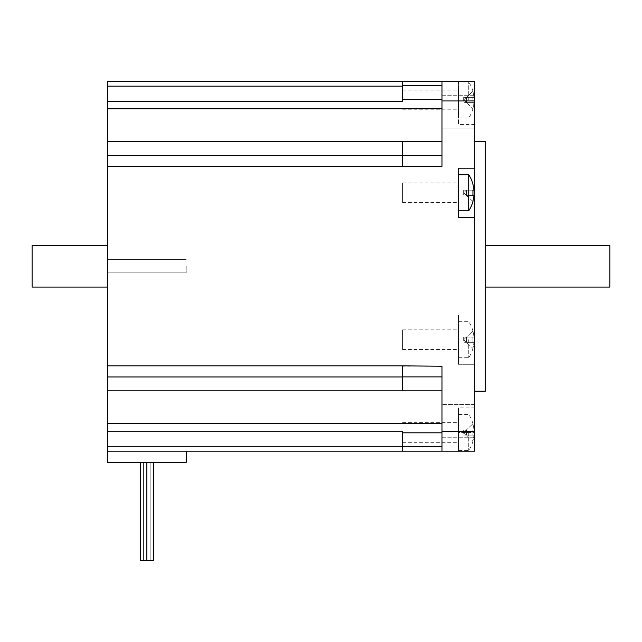 <?xml version="1.0" encoding="UTF-8"?>
<svg xmlns="http://www.w3.org/2000/svg" width="642" height="642" viewBox="0 0 642 642"><rect width="100%" height="100%" fill="white"/><g stroke="black" fill="none" stroke-linecap="round" stroke-linejoin="round"><path stroke-width="0.48" stroke-dasharray="3.21 2.41" d="M32.1 287.062L32.1 245.413M107.519 266.237L107.519 287.062L107.519 266.237M150.156 560.715L146.874 560.715L150.156 560.715L150.156 462.336L146.874 462.336L153.43 462.336L146.874 462.336L153.43 462.336L150.156 462.336L153.43 462.336L150.156 462.336L150.156 560.715L146.874 560.715L150.156 560.715L150.156 462.336L150.156 560.715L153.43 560.715L146.874 560.715L150.156 560.715L150.156 462.336L150.156 560.715L153.43 560.715L150.156 560.715M140.317 462.336L140.317 560.715L140.317 462.336L143.591 462.336L140.317 462.336L143.591 462.336L140.317 462.336L143.591 462.336L143.591 560.715L143.591 462.336L146.874 462.336L140.317 462.336L146.874 462.336L143.591 462.336L143.591 560.715L143.591 462.336L146.874 462.336L143.591 462.336L146.874 462.336L143.591 462.336L143.591 560.715L143.591 462.336L140.317 462.336L140.317 560.715L153.43 560.715L153.43 462.336M402.654 376.966L402.654 390.85L402.654 376.966L107.519 376.966L107.519 141.625L442.001 141.625L442.001 155.573L442.001 85.707L402.654 85.707L402.654 101.292L402.654 86.172L107.519 86.172L107.519 141.625L402.654 141.625L402.654 166.615L402.654 155.508L402.654 166.238L442.001 166.238L442.001 81.285L474.799 81.285L474.799 315.094L458.396 315.094L458.396 364.287L474.799 364.287L474.799 315.094L458.396 315.094L458.396 364.287L474.799 364.287L474.799 451.182L107.519 451.182L186.22 451.182L186.22 462.336L107.519 462.336L107.519 446.302L402.654 446.302L402.654 431.183L402.654 432.82L442.001 432.82L442.001 451.182L442.001 366.237L442.001 432.82L442.001 366.237L402.654 366.237L402.654 390.85L442.001 390.85M107.519 86.172L107.519 81.285L442.001 81.285L442.001 85.707L442.001 81.285M107.519 376.966L107.519 446.302M107.519 431.183L402.654 431.183L402.654 451.182L402.654 446.768L442.001 446.768L442.001 432.82M186.22 451.182L107.519 451.182M186.22 266.237L186.22 272.842L186.22 266.237M107.519 390.85L402.654 390.85M107.519 141.625L442.001 141.625L442.001 99.654L402.654 99.654M107.519 101.292L402.654 101.292L402.654 86.172M485.288 141.296L485.288 391.179M485.288 266.237L485.288 245.413L485.288 266.237M474.799 266.237L474.799 141.296L474.799 266.237M442.001 404.42L442.001 437.218L442.001 404.42L474.799 404.42L474.799 437.218L474.799 404.42L474.799 437.218L474.799 404.42L442.001 404.42L442.001 437.218L442.001 404.42M442.001 111.652L442.001 128.047L442.001 111.652M474.799 111.652L474.799 128.047L474.799 111.652M442.001 128.047L442.001 95.257L442.001 128.047L474.799 128.047L442.001 128.047M458.396 81.285L458.396 124.572L458.396 81.285L474.799 81.285L474.799 124.572L474.799 81.285L458.396 81.285M458.396 99.983L458.396 81.943L458.396 118.016L458.396 90.145L458.396 109.814L458.396 99.983L474.799 99.983L458.396 99.983M474.799 451.182L474.799 407.903L474.799 451.182L458.396 451.182L458.396 407.903L458.396 451.182L474.799 451.182M474.799 217.373L458.396 217.373L458.396 168.188L474.799 168.188M458.396 192.785L458.396 174.744L458.396 192.785M458.396 432.491L458.396 450.532L458.396 422.653L458.396 442.33L458.396 432.491L474.799 432.491L458.396 432.491M458.396 339.69L458.396 357.73L458.396 339.69M442.001 451.182L442.001 446.768M402.654 432.82L402.654 446.768M442.001 85.707L442.001 99.654M402.654 141.625L442.001 141.625M402.654 85.707L402.654 81.285M609.9 287.062L609.9 245.413M468.732 99.983L468.732 81.943L468.732 99.983M463.644 97.359L466.445 97.359L466.445 102.6L463.644 99.983L466.445 97.359L472.873 97.359L466.445 97.359L472.873 91.333A32.686 32.686 0 0 1 473.932 97.359L472.873 97.359A29.026 21.178 -90 0 1 472.873 102.6L473.932 102.6A32.686 32.686 0 0 1 472.873 108.626L472.873 108.626A32.686 32.686 0 0 0 473.932 102.6L472.873 102.6A29.026 21.178 -90 0 0 472.873 97.359L473.932 97.359A32.686 32.686 0 0 0 472.873 91.333L463.644 99.983L466.445 102.6L473.932 102.6L463.644 102.6L472.873 102.6L466.445 102.6L466.445 97.359L463.644 97.359L463.644 102.6M473.932 97.359L466.445 97.359L473.932 97.359M466.445 102.6L463.644 99.983L466.445 97.359L463.644 99.983L472.873 108.626L466.445 102.6M468.732 174.744L468.732 210.817M463.644 190.16L466.445 190.16L463.644 190.16L463.644 192.785L466.445 190.16L472.873 190.16L466.445 190.16L463.644 192.785L466.445 195.409L472.873 195.409L466.445 195.409L466.445 190.16L472.873 190.16A29.026 21.178 -90 0 1 472.873 195.409L473.932 195.409M472.873 190.16L466.445 190.16L466.445 195.409L472.953 201.508M472.873 201.428L463.644 192.785L463.644 195.409M466.445 195.409L463.644 192.785L466.445 190.16L463.644 192.785L466.445 195.409M468.732 432.491L468.732 450.532L468.732 432.491M463.644 429.867L466.445 429.867L466.445 435.116L463.644 432.491L466.445 429.867L472.873 429.867L466.445 429.867L472.873 423.848A32.686 32.686 0 0 1 473.932 429.867L472.873 429.867A29.026 21.178 -90 0 1 472.873 435.116L473.932 435.116A32.686 32.686 0 0 1 472.873 441.142L472.873 441.142A32.686 32.686 0 0 0 473.932 435.116L472.873 435.116A29.026 21.178 -90 0 0 472.873 429.867L473.932 429.867A32.686 32.686 0 0 0 472.873 423.848L463.644 432.491L466.445 435.116L473.932 435.116L463.644 435.116L472.873 435.116L466.445 435.116L466.445 429.867L463.644 429.867L463.644 435.116M473.932 429.867L466.445 429.867L473.932 429.867M466.445 435.116L463.644 432.491L466.445 429.867L463.644 432.491L472.873 441.142L466.445 435.116M468.732 339.69L468.732 357.73L468.732 339.69M463.644 337.066L466.445 337.066L466.445 342.314L463.644 339.69L466.445 337.066L472.873 337.066L466.445 337.066L472.873 331.047A32.686 32.686 0 0 1 473.932 337.066L472.873 337.066A29.026 21.178 -90 0 1 472.873 342.314L473.932 342.314A32.686 32.686 0 0 1 472.873 348.341L472.873 348.341A32.686 32.686 0 0 0 473.932 342.314L472.873 342.314A29.026 21.178 -90 0 0 472.873 337.066L473.932 337.066A32.686 32.686 0 0 0 472.873 331.047L463.644 339.69L466.445 342.314L473.932 342.314L463.644 342.314L472.873 342.314L466.445 342.314L466.445 337.066L463.644 337.066L463.644 342.314M473.932 337.066L466.445 337.066L473.932 337.066M466.445 342.314L463.644 339.69L466.445 337.066L463.644 339.69L472.873 348.341L466.445 342.314M402.654 451.182L402.654 446.302M402.654 182.946L402.654 202.623L402.654 182.946L458.396 182.946L458.396 202.623L458.396 182.946M402.654 432.491L402.654 442.33L402.654 432.491M402.654 349.529L402.654 329.852L402.654 349.529L458.396 349.529L458.396 329.852L458.396 349.529M402.654 99.983L402.654 90.145L402.654 99.983M107.519 365.852L402.654 365.852M402.654 166.615L107.519 166.615M107.519 155.508L402.654 155.508M107.519 423.64L442.001 423.64M107.519 108.835L442.001 108.835M442.001 431.512L474.799 431.512M474.799 100.963L442.001 100.963M442.001 376.902L402.654 376.902M402.654 155.573L442.001 155.573M146.874 560.715L146.874 462.336L146.874 560.715M186.22 259.633L107.519 259.633L186.22 259.633M186.22 272.842L107.519 272.842L186.22 272.842M442.001 437.218L474.799 437.218L442.001 437.218M442.001 95.257L474.799 95.257L442.001 95.257M474.799 124.572L458.396 124.572M474.799 407.903L458.396 407.903M472.953 91.252A32.79 32.79 0 0 0 468.732 81.943L458.396 81.943M472.953 108.707A32.79 32.79 0 0 1 468.732 118.016L458.396 118.016M472.953 423.768A32.79 32.79 0 0 0 468.732 414.459L458.396 414.459M472.953 441.223A32.79 32.79 0 0 1 468.732 450.532L458.396 450.532M472.953 330.959A32.79 32.79 0 0 0 468.732 321.658L458.396 321.658M472.953 348.421A32.79 32.79 0 0 1 468.732 357.73L458.396 357.73M402.654 202.623L458.396 202.623M402.654 442.33L458.396 442.33M402.654 422.653L458.396 422.653M402.654 329.852L458.396 329.852M402.654 109.814L458.396 109.814M402.654 90.145L458.396 90.145"/><path stroke-width="0.96" d="M107.519 245.413L32.1 245.413L32.1 287.062L107.519 287.062M153.43 462.336L153.43 560.715L140.317 560.715L140.317 462.336M186.22 451.182L186.22 462.336L107.519 462.336L107.519 451.182L474.799 451.182L474.799 217.373L458.396 217.373L458.396 168.188L474.799 168.188L474.799 81.285L442.001 81.285L442.001 166.238L402.654 166.615L402.654 141.625L442.001 141.625M402.654 155.508L107.519 155.508L107.519 376.966L402.654 376.966M107.519 155.508L107.519 86.172L402.654 86.172M442.001 81.285L107.519 81.285L107.519 86.172M402.654 446.302L107.519 446.302L107.519 451.182M107.519 446.302L107.519 376.966M107.519 101.292L402.654 101.292L402.654 99.654L442.001 99.654M107.519 141.625L402.654 141.625M107.519 431.183L402.654 431.183L402.654 432.82L442.001 432.82M107.519 390.85L442.001 390.85M402.654 390.85L402.654 365.852L442.001 366.237L442.001 451.182M474.799 391.179L485.288 391.179L485.288 141.296L474.799 141.296M474.799 168.188L474.799 217.373M442.001 446.768L402.654 446.768L402.654 432.82M402.654 99.654L402.654 85.707L442.001 85.707M402.654 446.768L402.654 451.182M402.654 81.285L402.654 85.707M485.288 245.413L609.9 245.413L609.9 287.062L485.288 287.062M458.396 210.817L468.732 210.817L468.732 174.744L458.396 174.744M472.873 184.134A32.686 32.686 0 0 1 473.932 190.16A32.686 32.686 0 0 0 472.873 184.134L472.953 184.053A32.79 32.79 0 0 0 468.732 174.744M473.932 195.409A32.686 32.686 0 0 1 472.873 201.428A32.686 32.686 0 0 0 473.932 195.409L472.873 195.409A29.026 21.178 -90 0 0 472.873 190.16L473.932 190.16L472.873 190.16M468.732 210.817A32.79 32.79 0 0 0 472.953 201.508L472.873 201.428M402.654 365.852L107.519 365.852M107.519 166.615L402.654 166.615M107.519 108.835L442.001 108.835M107.519 423.64L442.001 423.64M474.799 431.512L442.001 431.512M442.001 100.963L474.799 100.963M402.654 376.902L442.001 376.902M442.001 155.573L402.654 155.573M146.874 560.715L146.874 462.336L146.874 560.715"/></g></svg>
